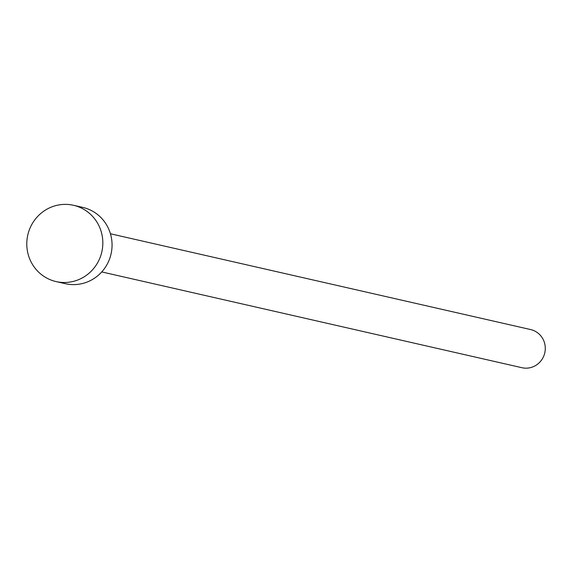 <?xml version="1.0" encoding="UTF-8"?>
<svg xmlns="http://www.w3.org/2000/svg" width="573" height="573" viewBox="0 0 573 573"><rect width="100%" height="100%" fill="white"/><g stroke="black" fill="none" stroke-linecap="round" stroke-linejoin="round"><path stroke-width="0.86" d="M110.446 233.777L530.619 329.561A19.561 18.981 102.8 0 1 544.35 354.436A19.561 18.981 102.8 0 1 521.924 367.708L101.75 271.924M73.509 205.292L82.734 207.39A39.129 37.968 102.8 0 1 110.195 257.141A39.129 37.968 102.8 0 1 65.343 283.692L56.111 281.587A39.129 37.968 102.8 0 1 28.65 231.836A39.129 37.968 102.8 0 1 73.509 205.292A39.129 37.968 102.8 0 1 100.97 255.042A39.129 37.968 102.8 0 1 56.111 281.587"/></g></svg>
